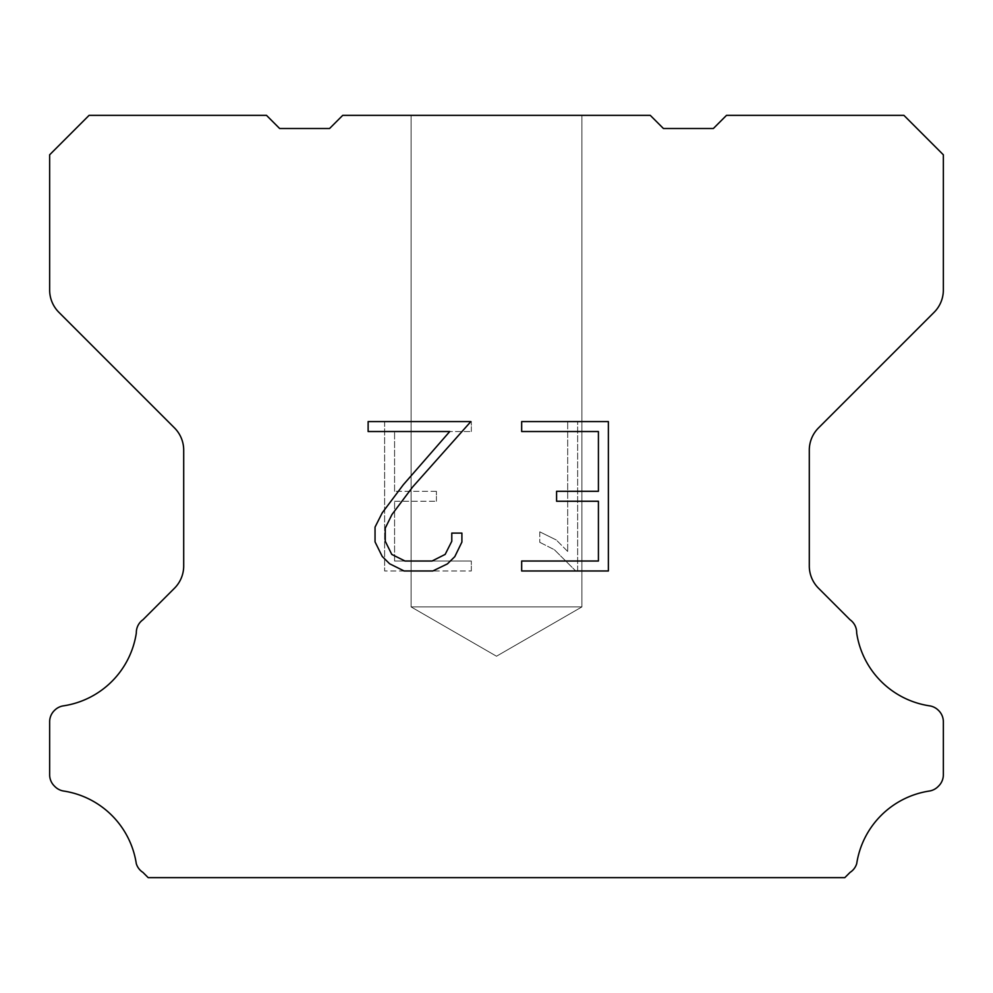 <?xml version="1.0" encoding="UTF-8"?>
<svg xmlns="http://www.w3.org/2000/svg" width="993" height="993" viewBox="0 0 993 993"><rect width="100%" height="100%" fill="white"/><g stroke="black" fill="none" stroke-linecap="round" stroke-linejoin="round"><path stroke-width="0.74" stroke-dasharray="4.96 3.72" d="M581.923 606.897L411.077 606.897L411.077 115.362L581.923 115.362L581.923 606.897L496.5 656.224L411.077 606.897L411.077 115.362L581.923 115.362L581.923 606.897L411.077 606.897L411.077 115.362L581.923 115.362L581.923 606.897L496.5 656.224L411.077 606.897L411.077 115.362L581.923 115.362L581.923 606.897L411.077 606.897L411.077 115.362L581.923 115.362L581.923 606.897L496.5 656.224L411.077 606.897L411.077 115.362L581.923 115.362L581.923 606.897L411.077 606.897L411.077 115.362L581.923 115.362L581.923 606.897L496.5 656.224L411.077 606.897L411.077 115.362L581.923 115.362L581.923 606.897L411.077 606.897L411.077 115.362L581.923 115.362L581.923 606.897L496.5 656.224L411.077 606.897L411.077 115.362L581.923 115.362L581.923 606.897L411.077 606.897L411.077 115.362L581.923 115.362L581.923 606.897L496.5 656.224L411.077 606.897L411.077 115.362L581.923 115.362L581.923 606.897L411.077 606.897L411.077 115.362L581.923 115.362L581.923 606.897L496.5 656.224L411.077 606.897L411.077 115.362L581.923 115.362L581.923 606.897L411.077 606.897L411.077 115.362L581.923 115.362L581.923 606.897L496.5 656.224L411.077 606.897L411.077 115.362L581.923 115.362L581.923 606.897L411.077 606.897L411.077 115.362L581.923 115.362L581.923 606.897L496.5 656.224L411.077 606.897L411.077 115.362L581.923 115.362L581.923 606.897L411.077 606.897L411.077 115.362L581.923 115.362L581.923 606.897L496.5 656.224L411.077 606.897L411.077 115.362L581.923 115.362L581.923 606.897L411.077 606.897L581.923 606.897L496.5 656.224L411.077 606.897L581.923 606.897L411.077 606.897L581.923 606.897L496.5 656.224L411.077 606.897L581.923 606.897L411.077 606.897L581.923 606.897L496.5 656.224L411.077 606.897L581.923 606.897L411.077 606.897L581.923 606.897L496.5 656.224L411.077 606.897L581.923 606.897L411.077 606.897L581.923 606.897L496.5 656.224L411.077 606.897L581.923 606.897L411.077 606.897L581.923 606.897L496.5 656.224L411.077 606.897L581.923 606.897L411.077 606.897L581.923 606.897L496.5 656.224L411.077 606.897L581.923 606.897L411.077 606.897L581.923 606.897L496.5 656.224L411.077 606.897L581.923 606.897L411.077 606.897L581.923 606.897L496.5 656.224L411.077 606.897L581.923 606.897L411.077 606.897L581.923 606.897L496.5 656.224L411.077 606.897L581.923 606.897M598.419 501.254L598.419 561.02L521.673 561.02L521.673 570.975L608.374 570.975L608.374 421.578L521.673 421.578L521.673 431.533L598.419 431.533L598.419 491.299L556.589 491.299L556.589 501.254L598.419 501.254M461.906 542.054L461.906 533.092L451.79 533.092L451.79 541.272L445.174 554.392L432.042 561.02L404.995 561.02L391.776 554.417L385.259 541.272L385.259 528.152L391.962 514.523L412.691 486.918L470.856 421.578L368.13 421.578L368.13 431.533L449.742 431.533L403.344 484.708L382.243 512.822L375.044 527.109L375.044 541.893L382.243 556.477L389.628 563.776L404.126 570.975L432.824 570.975L447.409 563.887L454.806 556.639L461.906 542.054M394.581 561.02L394.581 501.254L394.581 561.02L471.327 561.02L394.581 561.02M394.581 501.254L436.411 501.254L394.581 501.254M436.411 501.254L436.411 491.299L436.411 501.254M436.411 491.299L394.581 491.299L436.411 491.299M394.581 491.299L394.581 431.533L394.581 491.299M394.581 431.533L471.327 431.533L394.581 431.533M471.327 431.533L471.327 421.578L471.327 431.533M471.327 570.975L471.327 561.02L471.327 570.975L384.626 570.975L471.327 570.975M384.626 421.578L384.626 570.975L384.626 421.578L471.327 421.578L384.626 421.578M539.782 531.838L539.782 542.327L539.782 531.838L556.316 539.993L539.782 531.838M539.782 542.327L554.367 549.712L539.782 542.327M554.367 549.712L575.555 570.789L554.367 549.712M575.555 570.789L577.653 570.789L575.555 570.789M577.653 570.789L577.653 421.38L577.653 570.789M567.698 551.463L556.316 539.993L567.698 551.463L567.698 421.38L567.698 551.463M577.653 421.38L567.698 421.38L577.653 421.38M342.722 115.362L329.577 128.507L279.641 128.507L266.496 115.362L89.072 115.362L49.65 154.796L49.65 290.006A31.54 31.54 0 0 0 58.885 312.311L174.47 427.896A31.54 31.54 0 0 1 183.705 450.201L183.705 565.936A31.54 31.54 0 0 1 174.47 588.241L142.98 619.719A15.776 15.776 0 0 0 136.326 632.938A86.739 86.739 0 0 1 63.428 705.849A15.776 15.776 0 0 0 54.615 710.293L54.267 710.628A15.776 15.776 0 0 0 49.65 721.787L49.65 774.776A15.776 15.776 0 0 0 54.267 785.922L54.95 786.605A15.776 15.776 0 0 0 63.713 791.049A86.739 86.739 0 0 1 136.289 863.625A15.776 15.776 0 0 0 142.93 872.388L148.18 877.638L844.82 877.638L850.07 872.388A15.776 15.776 0 0 0 856.711 863.625A86.739 86.739 0 0 1 929.287 791.049A15.776 15.776 0 0 0 938.05 786.605L938.733 785.922A15.776 15.776 0 0 0 943.35 774.776L943.35 721.787A15.776 15.776 0 0 0 938.733 710.628L938.385 710.293A15.776 15.776 0 0 0 929.572 705.849A86.739 86.739 0 0 1 856.674 632.938A15.776 15.776 0 0 0 850.02 619.719L818.53 588.241A31.54 31.54 0 0 1 809.295 565.936L809.295 450.201A31.54 31.54 0 0 1 818.53 427.896L934.115 312.311A31.54 31.54 0 0 0 943.35 290.006L943.35 154.796L903.928 115.362L726.504 115.362L713.359 128.507L663.423 128.507L650.278 115.362L342.722 115.362M581.923 115.362L411.077 115.362L581.923 115.362"/><path stroke-width="1.49" d="M598.419 561.02L598.419 501.254L556.589 501.254L556.589 491.299L598.419 491.299L598.419 431.533L521.673 431.533L521.673 421.578L608.374 421.578L608.374 570.975L521.673 570.975L521.673 561.02L598.419 561.02M461.906 533.092L461.906 542.054L454.806 556.639L447.409 563.887L432.824 570.975L404.126 570.975L389.628 563.776L382.243 556.477L375.044 541.893L375.044 527.109L382.243 512.822L403.344 484.708L449.742 431.533L368.13 431.533L368.13 421.578L470.856 421.578L412.691 486.918L391.962 514.523L385.259 528.152L385.259 541.272L391.776 554.417L404.995 561.02L432.042 561.02L445.174 554.392L451.79 541.272L451.79 533.092L461.906 533.092M342.722 115.362L650.278 115.362L663.423 128.507L713.359 128.507L726.504 115.362L903.928 115.362L943.35 154.796L943.35 290.006A31.54 31.54 0 0 1 934.115 312.311L818.53 427.896A31.54 31.54 0 0 0 809.295 450.201L809.295 565.936A31.54 31.54 0 0 0 818.53 588.241L850.02 619.719A15.776 15.776 0 0 1 856.674 632.938A86.739 86.739 0 0 0 929.572 705.849A15.776 15.776 0 0 1 938.385 710.293L938.733 710.628A15.776 15.776 0 0 1 943.35 721.787L943.35 774.776A15.776 15.776 0 0 1 938.733 785.922L938.05 786.605A15.776 15.776 0 0 1 929.287 791.049A86.739 86.739 0 0 0 856.711 863.625A15.776 15.776 0 0 1 850.07 872.388L844.82 877.638L148.18 877.638L142.93 872.388A15.776 15.776 0 0 1 136.289 863.625A86.739 86.739 0 0 0 63.713 791.049A15.776 15.776 0 0 1 54.95 786.605L54.267 785.922A15.776 15.776 0 0 1 49.65 774.776L49.65 721.787A15.776 15.776 0 0 1 54.267 710.628L54.615 710.293A15.776 15.776 0 0 1 63.428 705.849A86.739 86.739 0 0 0 136.326 632.938A15.776 15.776 0 0 1 142.98 619.719L174.47 588.241A31.54 31.54 0 0 0 183.705 565.936L183.705 450.201A31.54 31.54 0 0 0 174.47 427.896L58.885 312.311A31.54 31.54 0 0 1 49.65 290.006L49.65 154.796L89.072 115.362L266.496 115.362L279.641 128.507L329.577 128.507L342.722 115.362"/></g></svg>
